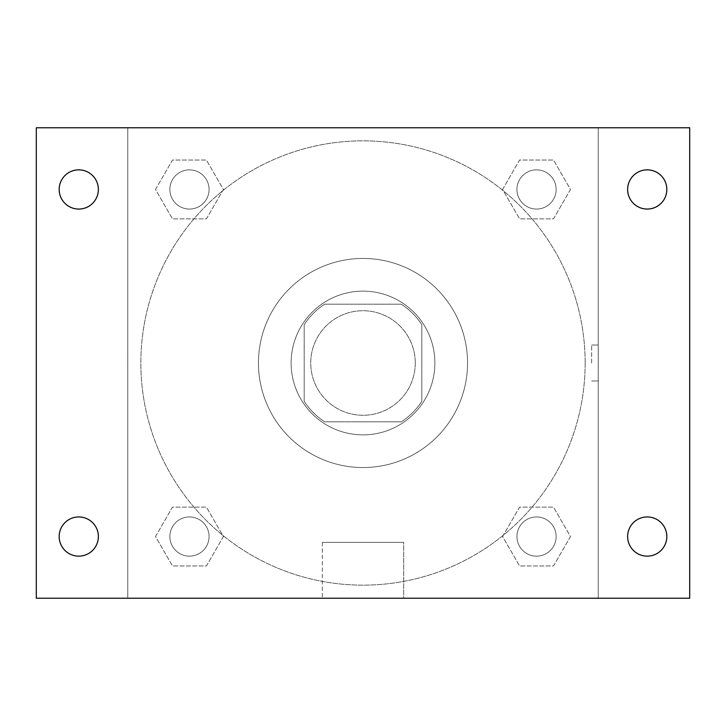 <?xml version="1.0" encoding="UTF-8"?>
<svg xmlns="http://www.w3.org/2000/svg" width="726" height="726" viewBox="0 0 726 726"><rect width="100%" height="100%" fill="white"/><g stroke="black" fill="none" stroke-linecap="round" stroke-linejoin="round"><path stroke-width="0.54" stroke-dasharray="3.63 2.72" d="M415.272 363A52.272 52.272 0 0 0 336.864 317.734A52.272 52.272 0 0 0 336.864 408.266A52.272 52.272 0 0 0 415.272 363A52.272 52.272 0 0 0 336.864 317.734A52.272 52.272 0 0 0 336.864 408.266A52.272 52.272 0 0 0 415.272 363M401.342 421.806L324.658 421.806A70.204 70.204 0 0 1 304.194 401.342L304.194 324.658A70.204 70.204 0 0 1 324.658 304.194L401.342 304.194A70.204 70.204 0 0 1 421.806 324.658L421.806 401.342A70.204 70.204 0 0 1 401.342 421.806L324.658 421.806A70.204 70.204 0 0 1 304.194 401.342L304.194 324.658A70.204 70.204 0 0 1 324.658 304.194L401.342 304.194A70.204 70.204 0 0 1 421.806 324.658L421.806 401.342A70.204 70.204 0 0 1 401.342 421.806M363 291.126A71.874 71.874 0 0 1 425.245 398.937A71.874 71.874 0 0 1 300.755 398.937A71.874 71.874 0 0 1 363 291.126A71.874 71.874 0 0 0 291.126 363A71.874 71.874 0 0 0 363 434.874A71.874 71.874 0 0 0 434.874 363A71.874 71.874 0 0 0 363 291.126M467.544 363A104.544 104.544 0 0 0 310.728 272.459A104.544 104.544 0 0 0 310.728 453.541A104.544 104.544 0 0 0 467.544 363A104.544 104.544 0 0 0 310.728 272.459A104.544 104.544 0 0 0 310.728 453.541A104.544 104.544 0 0 0 467.544 363M155.509 189.459L172.479 160.056L206.429 160.056L223.408 189.459L206.429 218.862L172.479 218.862L155.509 189.459L172.479 160.056L206.429 160.056L223.408 189.459L206.429 218.862L172.479 218.862L155.509 189.459L172.479 160.056L206.429 160.056L223.408 189.459L206.429 218.862L172.479 218.862L155.509 189.459M155.509 536.541L172.479 507.138L206.429 507.138L223.408 536.541L206.429 565.944L172.479 565.944L155.509 536.541L172.479 507.138L206.429 507.138L223.408 536.541L206.429 565.944L172.479 565.944L155.509 536.541L172.479 507.138L206.429 507.138L223.408 536.541L206.429 565.944L172.479 565.944L155.509 536.541M127.776 598.224L127.776 127.776L598.224 127.776L598.224 598.224L127.776 598.224L127.776 127.776L598.224 127.776L598.224 598.224L127.776 598.224L127.776 127.776L598.224 127.776L598.224 598.224L36.3 598.224L36.3 127.776L127.776 127.776L127.776 598.224M502.592 189.459L519.571 160.056L553.521 160.056L570.491 189.459L553.521 218.862L519.571 218.862L502.592 189.459L519.571 160.056L553.521 160.056L570.491 189.459L553.521 218.862L519.571 218.862L502.592 189.459L519.571 160.056L553.521 160.056L570.491 189.459L553.521 218.862L519.571 218.862L502.592 189.459M502.592 536.541L519.571 507.138L553.521 507.138L570.491 536.541L553.521 565.944L519.571 565.944L502.592 536.541L519.571 507.138L553.521 507.138L570.491 536.541L553.521 565.944L519.571 565.944L502.592 536.541L519.571 507.138L553.521 507.138L570.491 536.541L553.521 565.944L519.571 565.944L502.592 536.541M380.969 127.776L345.031 127.785L380.969 127.776M585.156 363A222.156 222.156 0 0 0 251.922 170.61A222.156 222.156 0 0 0 251.922 555.39A222.156 222.156 0 0 0 585.156 363A222.156 222.156 0 0 0 251.922 170.61A222.156 222.156 0 0 0 251.922 555.39A222.156 222.156 0 0 0 585.156 363M209.061 536.541A19.602 19.602 0 0 0 179.658 519.571A19.602 19.602 0 0 0 179.658 553.521A19.602 19.602 0 0 0 209.061 536.541A19.602 19.602 0 0 0 179.658 519.571A19.602 19.602 0 0 0 179.658 553.521A19.602 19.602 0 0 0 209.061 536.541A19.602 19.602 0 0 0 179.658 519.571A19.602 19.602 0 0 0 179.658 553.521A19.602 19.602 0 0 0 209.061 536.541A19.602 19.602 0 0 0 179.658 519.571A19.602 19.602 0 0 0 179.658 553.521A19.602 19.602 0 0 0 209.061 536.541M209.061 189.459A19.602 19.602 0 0 0 179.658 172.479A19.602 19.602 0 0 0 179.658 206.429A19.602 19.602 0 0 0 209.061 189.459A19.602 19.602 0 0 0 179.658 172.479A19.602 19.602 0 0 0 179.658 206.429A19.602 19.602 0 0 0 209.061 189.459A19.602 19.602 0 0 0 179.658 172.479A19.602 19.602 0 0 0 179.658 206.429A19.602 19.602 0 0 0 209.061 189.459A19.602 19.602 0 0 0 179.658 172.479A19.602 19.602 0 0 0 179.658 206.429A19.602 19.602 0 0 0 209.061 189.459M556.143 189.459A19.602 19.602 0 0 0 526.74 172.479A19.602 19.602 0 0 0 526.74 206.429A19.602 19.602 0 0 0 556.143 189.459A19.602 19.602 0 0 0 526.74 172.479A19.602 19.602 0 0 0 526.74 206.429A19.602 19.602 0 0 0 556.143 189.459A19.602 19.602 0 0 0 526.74 172.479A19.602 19.602 0 0 0 526.74 206.429A19.602 19.602 0 0 0 556.143 189.459A19.602 19.602 0 0 0 526.74 172.479A19.602 19.602 0 0 0 526.74 206.429A19.602 19.602 0 0 0 556.143 189.459M516.939 536.541A19.602 19.602 0 0 1 546.342 519.571A19.602 19.602 0 0 1 546.342 553.521A19.602 19.602 0 0 1 516.939 536.541A19.602 19.602 0 0 1 546.342 519.571A19.602 19.602 0 0 1 546.342 553.521A19.602 19.602 0 0 1 516.939 536.541M403.692 598.224L322.308 598.224L403.692 598.224L322.308 598.224L403.692 598.224L403.692 542.395L322.308 542.395L403.692 542.395L322.308 542.395L403.692 542.395L403.692 598.224M127.776 363L127.776 345.031L127.785 363M598.224 363L598.224 345.031L598.224 363M591.636 363L591.636 345.031L591.636 363M598.224 127.776L689.7 127.776L689.7 598.224L598.224 598.224L598.224 127.776M78.771 209.061A19.602 19.602 0 0 0 95.75 179.658A19.602 19.602 0 0 0 61.792 179.658A19.602 19.602 0 0 0 78.771 209.061M78.771 556.143A19.602 19.602 0 0 0 95.75 526.74A19.602 19.602 0 0 0 61.792 526.74A19.602 19.602 0 0 0 78.771 556.143M647.229 209.061A19.602 19.602 0 0 0 664.208 179.658A19.602 19.602 0 0 0 630.25 179.658A19.602 19.602 0 0 0 647.229 209.061M647.229 556.143A19.602 19.602 0 0 0 664.208 526.74A19.602 19.602 0 0 0 630.25 526.74A19.602 19.602 0 0 0 647.229 556.143M556.143 536.541A19.602 19.602 0 0 0 526.74 519.571A19.602 19.602 0 0 0 526.74 553.521A19.602 19.602 0 0 0 556.143 536.541A19.602 19.602 0 0 0 526.74 519.571A19.602 19.602 0 0 0 526.74 553.521A19.602 19.602 0 0 0 556.143 536.541M591.636 380.969L598.224 380.969L591.636 380.969M591.636 345.031L598.224 345.031L591.636 345.031M322.308 542.395L322.308 598.224L322.308 542.395"/><path stroke-width="1.09" d="M36.3 127.776L689.7 127.776L689.7 598.224L36.3 598.224L36.3 127.776M78.771 516.939A19.602 19.602 0 0 1 98.373 536.541A19.602 19.602 0 0 1 78.771 556.143A19.602 19.602 0 0 1 59.169 536.541A19.602 19.602 0 0 1 78.771 516.939M647.229 516.939A19.602 19.602 0 0 1 666.831 536.541A19.602 19.602 0 0 1 647.229 556.143A19.602 19.602 0 0 1 627.627 536.541A19.602 19.602 0 0 1 647.229 516.939M647.229 169.857A19.602 19.602 0 0 1 666.831 189.459A19.602 19.602 0 0 1 647.229 209.061A19.602 19.602 0 0 1 627.627 189.459A19.602 19.602 0 0 1 647.229 169.857M78.771 169.857A19.602 19.602 0 0 1 98.373 189.459A19.602 19.602 0 0 1 78.771 209.061A19.602 19.602 0 0 1 59.169 189.459A19.602 19.602 0 0 1 78.771 169.857"/></g></svg>
